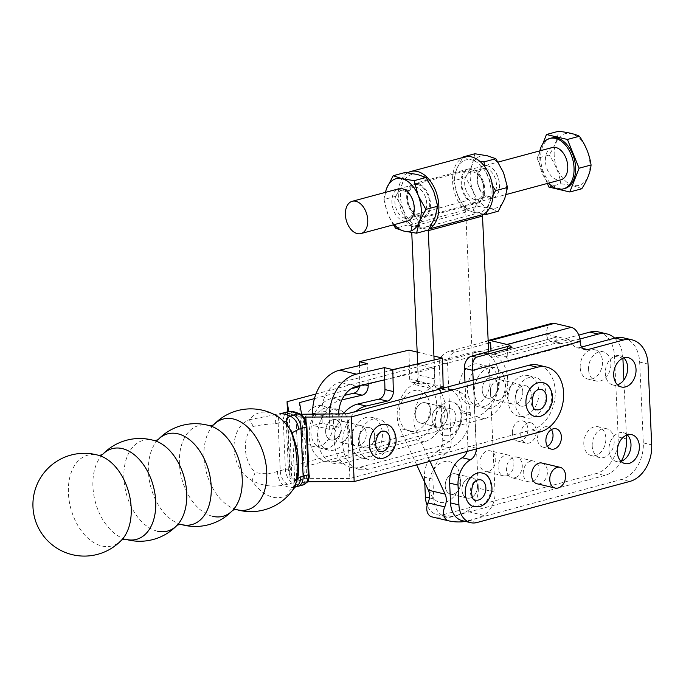 <?xml version="1.0" encoding="UTF-8"?>
<svg xmlns="http://www.w3.org/2000/svg" width="686" height="686" viewBox="0 0 686 686"><rect width="100%" height="100%" fill="white"/><g stroke="black" fill="none" stroke-linecap="round" stroke-linejoin="round"><path stroke-width="0.51" stroke-dasharray="3.43 2.57" d="M474.781 199.566A14.2 9.089 75 0 1 464.894 185.88A14.2 9.089 75 0 1 470.467 172.109A14.2 9.089 75 0 1 473.537 172.092A14.2 9.089 75 0 1 483.424 185.769A14.2 9.089 75 0 1 477.842 199.54A14.2 9.089 75 0 1 474.781 199.566M486.357 168.645A14.2 9.089 -105 0 0 483.287 168.662A14.2 9.089 -105 0 0 477.713 182.442A14.2 9.089 -105 0 0 487.6 196.119A14.2 9.089 -105 0 0 490.662 196.093A14.2 9.089 -105 0 0 496.244 182.322A14.2 9.089 -105 0 0 486.357 168.645M472.122 170.017A16.713 10.693 -105 0 0 461.678 183.539A16.713 10.693 -105 0 0 473.589 202.336A16.713 10.693 -105 0 0 484.033 188.813A16.713 10.693 -105 0 0 472.122 170.017M487.549 165.866A16.713 10.693 -105 0 0 483.939 165.892A16.713 10.693 -105 0 0 477.379 182.099A16.713 10.693 -105 0 0 489.015 198.185A16.713 10.693 -105 0 0 492.617 198.168A16.713 10.693 -105 0 0 499.176 181.962A16.713 10.693 -105 0 0 487.549 165.866M487.626 165.849A16.713 10.693 -105 0 0 484.024 165.866A16.713 10.693 -105 0 0 477.465 182.073A16.713 10.693 -105 0 0 489.092 198.168A16.713 10.693 -105 0 0 492.694 198.143A16.713 10.693 -105 0 0 499.262 181.936A16.713 10.693 -105 0 0 487.626 165.849M445.223 486.057A10.444 7.589 -76.7 0 1 455.375 473.803A10.444 7.589 -76.7 0 1 460.726 481.889A10.444 7.589 -76.7 0 1 450.573 494.134A10.444 7.589 -76.7 0 1 445.223 486.057A10.444 7.589 103.3 0 0 450.573 494.134A10.444 7.589 103.3 0 0 460.726 481.889A10.444 7.589 103.3 0 0 455.375 473.803A10.444 7.589 103.3 0 0 445.223 486.057M461.987 490.018A10.444 7.589 -76.7 0 1 472.14 477.765A10.444 7.589 -76.7 0 1 477.49 485.842A10.444 7.589 -76.7 0 1 467.338 498.096A10.444 7.589 -76.7 0 1 461.987 490.018A10.444 7.589 103.3 0 0 467.338 498.096A10.444 7.589 103.3 0 0 477.49 485.842A10.444 7.589 103.3 0 0 472.14 477.765A10.444 7.589 103.3 0 0 461.987 490.018M405.014 218.32A14.2 9.089 75 0 1 395.127 204.642A14.2 9.089 75 0 1 400.701 190.862A14.2 9.089 75 0 1 403.762 190.845A14.2 9.089 75 0 1 413.649 204.522A14.2 9.089 75 0 1 408.076 218.302A14.2 9.089 75 0 1 405.014 218.32M416.582 187.398A14.2 9.089 -105 0 0 413.521 187.415A14.2 9.089 -105 0 0 407.947 201.195A14.2 9.089 -105 0 0 417.834 214.872A14.2 9.089 -105 0 0 420.895 214.855A14.2 9.089 -105 0 0 426.469 201.075A14.2 9.089 -105 0 0 416.582 187.398M402.348 188.77A16.713 10.693 -105 0 0 391.912 202.293A16.713 10.693 -105 0 0 403.822 221.089M417.774 184.628A16.713 10.693 -105 0 0 414.173 184.645A16.713 10.693 -105 0 0 407.613 200.852A16.713 10.693 -105 0 0 419.249 216.948A16.713 10.693 -105 0 0 422.85 216.922A16.713 10.693 -105 0 0 429.41 200.715A16.713 10.693 -105 0 0 417.774 184.628M417.86 184.603A16.713 10.693 -105 0 0 414.25 184.628A16.713 10.693 -105 0 0 407.69 200.835A16.713 10.693 -105 0 0 419.326 216.922A16.713 10.693 -105 0 0 422.928 216.905A16.713 10.693 -105 0 0 429.487 200.698A16.713 10.693 -105 0 0 417.86 184.603M415.227 414.987A10.444 7.589 -76.7 0 1 425.38 402.742A10.444 7.589 -76.7 0 1 430.731 410.82A10.444 7.589 -76.7 0 1 420.578 423.073A10.444 7.589 -76.7 0 1 415.227 414.987A10.444 7.589 103.3 0 0 420.578 423.073A10.444 7.589 103.3 0 0 430.731 410.82A10.444 7.589 103.3 0 0 425.38 402.742A10.444 7.589 103.3 0 0 415.227 414.987M431.983 418.949A10.444 7.589 -76.7 0 1 442.136 406.704A10.444 7.589 -76.7 0 1 447.486 414.781A10.444 7.589 -76.7 0 1 437.334 427.026A10.444 7.589 -76.7 0 1 431.983 418.949A10.444 7.589 103.3 0 0 437.334 427.026A10.444 7.589 103.3 0 0 447.486 414.781A10.444 7.589 103.3 0 0 442.136 406.704A10.444 7.589 103.3 0 0 431.983 418.949M477.267 206.272L473.229 191.42A27.157 17.373 -105 0 0 489.555 208.27L477.267 206.272L465.365 209.479L474.12 212.454A14.62 9.355 75 0 1 478.914 202.764A17.759 11.362 -105 0 0 484.222 184.92A17.759 11.362 -105 0 0 472.079 169.005A17.759 11.362 -105 0 0 468.246 169.03A17.759 11.362 -105 0 0 460.958 182.21A17.759 11.362 -105 0 0 468.186 200.226L413.924 214.821A17.759 11.362 75 0 1 406.695 196.796A17.759 11.362 75 0 1 413.984 183.616A17.759 11.362 75 0 1 417.808 183.591A17.759 11.362 75 0 1 429.959 199.506A17.759 11.362 75 0 1 424.651 217.351A14.62 9.355 -105 0 0 419.849 227.04A27.157 17.373 -105 0 0 434.907 217.608A27.157 17.373 -105 0 0 433.715 191.351A27.157 17.373 -105 0 0 417.397 174.501A27.157 17.373 -105 0 0 402.27 183.917A27.157 17.373 -105 0 0 403.462 210.182A27.157 17.373 -105 0 0 419.712 227.006A14.62 9.355 75 0 1 419.858 228.704A14.62 9.355 -105 0 1 419.849 227.04L428.467 229.982M465.365 209.479L457.725 195.587A27.157 17.373 -105 0 0 473.975 212.42A14.62 9.355 -105 0 0 468.186 200.226M419.858 228.704L474.12 214.109A14.62 9.355 75 0 1 474.12 212.454A27.157 17.373 -105 0 0 489.178 203.022L486.7 211.888M474.12 212.454L483.819 214.126M484.908 166.887L487.986 176.765L492.591 185.915M493.105 194.875L489.178 203.022A27.157 17.373 75 0 0 487.986 176.765A27.157 17.373 75 0 0 471.659 159.915L479.926 161.407M474.883 153.758L472.037 165.163A27.157 17.373 -105 0 0 473.229 191.42L465.597 177.537L472.037 165.163A27.157 17.373 -105 0 1 487.163 155.748A27.157 17.373 -105 0 1 503.49 172.589A27.157 17.373 -105 0 1 504.682 198.854A27.157 17.373 -105 0 1 489.555 208.27L498.233 211.228M457.725 195.587L453.686 180.735L456.533 169.331L462.981 156.957L471.659 159.915A27.157 17.373 75 0 0 456.533 169.331A27.157 17.373 75 0 0 457.725 195.587M465.597 177.537L453.686 180.735M488.655 351.575L495.043 492.154A20.889 15.178 -76.7 0 1 483.536 515.28A83.555 60.711 -76.7 0 1 465.502 521.437M429.985 461.326L416.668 432.429A29.241 21.249 -76.7 0 1 430.302 388.225A8.352 6.071 103.3 0 0 434.975 378.938L434.109 360.021M428.287 230.033A2.092 1.338 75 0 1 428.922 229.055A30.287 19.38 -105 0 0 429.093 228.97M407.63 172.812A30.287 19.38 -105 0 0 398.369 196.513A30.287 19.38 -105 0 0 410.631 224.734A2.092 1.338 -105 0 1 411.48 226.723L411.746 232.571M495.043 492.154L478.279 488.2L465.743 212.128A2.092 1.338 75 0 0 464.894 210.148A30.287 19.38 75 0 1 452.563 179.406A30.287 19.38 75 0 1 464.988 156.931M474.12 214.109A14.62 9.355 -105 0 0 473.975 212.42M416.685 464.868L399.904 428.467A29.241 21.249 -76.7 0 1 413.538 384.263A8.352 6.071 103.3 0 0 418.211 374.976L417.705 363.829M478.279 488.2A20.889 15.178 -76.7 0 1 466.772 511.327A83.555 60.711 -76.7 0 1 431.957 516.892M413.924 214.821A14.62 9.355 75 0 1 419.712 227.006L419.849 227.04M393.378 224.845L387.959 214.349L383.92 199.497L395.822 196.299L403.462 210.182L407.501 225.034L419.712 227.006M407.501 225.034L395.599 228.232M383.92 199.497L385.309 192.406M395.822 196.299L402.27 183.917L405.117 172.512M394.201 224.622A27.157 17.373 75 0 1 387.959 214.349A27.157 17.373 75 0 1 385.523 192.346M374.65 435.636A10.444 7.589 103.3 0 0 369.3 427.55A10.444 7.589 103.3 0 0 359.147 439.803A10.444 7.589 103.3 0 0 364.498 447.881A10.444 7.589 103.3 0 0 374.65 435.636M350.769 437.822A10.444 7.589 -76.7 0 1 360.922 425.569A10.444 7.589 -76.7 0 1 366.273 433.655A10.444 7.589 -76.7 0 1 356.12 445.9A10.444 7.589 -76.7 0 1 350.769 437.822M332.916 419.695A10.444 7.589 -76.7 0 1 335.78 419.635A10.444 7.589 -76.7 0 1 341.079 429.625A10.444 7.589 -76.7 0 1 333.833 439.898A10.444 7.589 -76.7 0 1 330.978 439.958A10.444 7.589 -76.7 0 1 325.67 429.968A10.444 7.589 -76.7 0 1 332.916 419.695A10.444 7.589 103.3 0 0 325.67 429.968A10.444 7.589 103.3 0 0 330.978 439.958A10.444 7.589 103.3 0 0 333.833 439.898A10.444 7.589 103.3 0 0 341.079 429.625A10.444 7.589 103.3 0 0 335.78 419.635A10.444 7.589 103.3 0 0 332.916 419.695M342.211 441.878A10.444 7.589 103.3 0 0 349.457 431.605A10.444 7.589 103.3 0 0 344.158 421.607A10.444 7.589 103.3 0 0 341.302 421.676A10.444 7.589 103.3 0 0 334.056 431.948A10.444 7.589 103.3 0 0 339.356 441.938A10.444 7.589 103.3 0 0 342.211 441.878M430.105 406.755A20.889 15.178 103.3 0 0 413.684 390.728A20.889 15.178 103.3 0 0 399.089 415.09A20.889 15.178 103.3 0 0 415.51 431.125A20.889 15.178 103.3 0 0 430.105 406.755M448.575 428.947A10.444 7.589 -76.7 0 1 445.72 429.007A10.444 7.589 -76.7 0 1 440.412 419.017A10.444 7.589 -76.7 0 1 447.658 408.745A10.444 7.589 -76.7 0 1 450.522 408.685A10.444 7.589 -76.7 0 1 455.821 418.674A10.444 7.589 -76.7 0 1 448.575 428.947M448.884 435.61A17.339 12.597 -76.7 0 1 444.134 435.721A17.339 12.597 -76.7 0 1 435.336 419.129A17.339 12.597 -76.7 0 1 447.358 402.082A17.339 12.597 -76.7 0 1 452.108 401.97A17.339 12.597 -76.7 0 1 460.906 418.563A17.339 12.597 -76.7 0 1 448.884 435.61M443.388 388.105A4.176 3.036 103.3 0 0 445.308 390.085A4.176 3.036 103.3 0 0 446.5 390.042A29.867 21.703 -76.7 0 1 454.99 389.777A29.867 21.703 -76.7 0 1 470.279 412.723L461.901 410.743A29.867 21.703 103.3 0 0 446.603 387.796A29.867 21.703 103.3 0 0 445.42 387.564M443.216 387.376A29.867 21.703 103.3 0 0 438.114 388.07A4.176 3.036 -76.7 0 1 436.931 388.105A4.176 3.036 -76.7 0 1 434.787 384.76L434.392 368.279L417.628 364.317L418.023 380.799A4.176 3.036 103.3 0 0 420.166 384.143A4.176 3.036 103.3 0 0 421.358 384.109A29.867 21.703 -76.7 0 1 429.848 383.834A29.867 21.703 -76.7 0 1 445.137 406.789L436.759 404.809A29.867 21.703 -76.7 0 0 421.461 381.853A29.867 21.703 -76.7 0 0 412.972 382.128A4.176 3.036 103.3 0 1 411.789 382.162A4.176 3.036 103.3 0 1 409.645 378.818L408.959 350.16M343.326 413.838A32.585 23.676 103.3 0 0 338.833 420.921A32.585 23.676 103.3 0 0 336.123 427.867A32.585 23.676 103.3 0 0 351.026 467.449A32.585 23.676 103.3 0 0 359.876 467.269L440.987 445.771A29.867 21.703 103.3 0 0 461.944 412.68L470.33 414.661A29.867 21.703 -76.7 0 1 449.364 447.752L368.262 469.25A32.585 23.676 -76.7 0 1 359.404 469.43A32.585 23.676 -76.7 0 1 342.743 444.837A32.585 23.676 -76.7 0 1 355.888 411.454M470.33 414.661L470.279 412.723M461.944 412.68L461.901 410.743M329.417 413.898A37.601 27.32 103.3 0 0 329.383 417.182L329.674 429.367L338.987 427.207L338.695 415.021A25.065 18.213 -76.7 0 1 338.687 413.855M384.717 379.821L434.392 368.279M312.636 413.958L312.91 425.406L319.359 423.905A32.585 23.676 -76.7 0 1 322.077 416.968L321.931 411.06A25.065 18.213 -76.7 0 1 339.982 382.359L367.953 375.859L367.662 363.674M368.142 383.671L367.953 375.859L417.628 364.317M338.987 427.207L322.223 423.245L322.077 416.968A32.585 23.676 -76.7 0 1 340.993 400.092L341.902 399.887M424.222 441.81L415.845 439.829A29.867 21.703 -76.7 0 0 436.81 406.738L445.188 408.719A29.867 21.703 -76.7 0 1 424.222 441.81L343.12 463.307A32.585 23.676 -76.7 0 1 334.262 463.487A32.585 23.676 -76.7 0 1 319.359 423.905L322.223 423.245M329.674 429.367L312.91 425.406M417.174 352.098L433.929 356.06M359.67 385.643A8.352 6.071 103.3 0 0 359.807 383.628L359.37 365.604M415.845 439.829L334.734 461.326A32.585 23.676 -76.7 0 1 325.884 461.507A32.585 23.676 -76.7 0 1 309.386 429.89A32.585 23.676 -76.7 0 1 332.616 398.112L344.509 395.35M436.81 406.738L436.759 404.809M445.188 408.719L445.137 406.789M125.006 539.085A51.381 51.381 0 0 1 124.809 539.024L125.006 539.085A46.957 30.055 75.1 0 1 124.809 539.024L124.809 539.024A46.957 30.055 75.1 0 1 95.285 501.766A46.957 30.055 75.1 0 1 102.317 454.749L102.317 454.749A46.957 30.055 75.1 0 1 102.463 454.604A51.381 51.381 0 0 0 102.317 454.749L102.506 454.569M180.512 524.275A51.381 51.381 0 0 1 180.315 524.215L180.521 524.267A46.957 30.055 75.1 0 1 180.324 524.215L180.324 524.215A46.957 30.055 75.1 0 1 150.791 486.957A46.957 30.055 75.1 0 1 157.831 439.94L157.831 439.94A46.957 30.055 75.1 0 1 157.969 439.786A51.381 51.381 0 0 0 157.831 439.94L158.02 439.752M236.027 509.458A51.381 51.381 0 0 1 235.83 509.398L236.027 509.458A46.957 30.055 75.1 0 1 235.83 509.398L235.83 509.398A46.957 30.055 75.1 0 1 206.306 472.14A46.957 30.055 75.1 0 1 213.337 425.123L213.337 425.123A46.957 30.055 75.1 0 1 213.483 424.977A51.381 51.381 0 0 0 213.337 425.123L213.526 424.943M332.461 409.593A20.889 15.178 103.3 0 0 317.97 430.139A20.889 15.178 103.3 0 0 328.577 450.127A20.889 15.178 103.3 0 0 334.296 449.999A20.889 15.178 103.3 0 0 348.78 429.453A20.889 15.178 103.3 0 0 338.181 409.465A20.889 15.178 103.3 0 0 332.461 409.593M325.473 407.947A20.889 15.178 103.3 0 0 310.99 428.493A20.889 15.178 103.3 0 0 321.588 448.473A20.889 15.178 103.3 0 0 327.308 448.344A20.889 15.178 103.3 0 0 341.8 427.798A20.889 15.178 103.3 0 0 331.192 407.818A20.889 15.178 103.3 0 0 325.473 407.947M489.007 367.816A20.889 15.178 103.3 0 0 474.515 388.362A20.889 15.178 103.3 0 0 485.122 408.35A20.889 15.178 103.3 0 0 490.842 408.221A20.889 15.178 103.3 0 0 505.325 387.676A20.889 15.178 103.3 0 0 494.726 367.687A20.889 15.178 103.3 0 0 489.007 367.816M482.018 366.17A20.889 15.178 103.3 0 0 467.535 386.715A20.889 15.178 103.3 0 0 478.133 406.695A20.889 15.178 103.3 0 0 483.853 406.566A20.889 15.178 103.3 0 0 498.345 386.021A20.889 15.178 103.3 0 0 487.737 366.041A20.889 15.178 103.3 0 0 482.018 366.17M524.361 416.136A20.889 15.178 -76.7 0 1 518.642 416.265A20.889 15.178 -76.7 0 1 508.034 396.285A20.889 15.178 -76.7 0 1 522.526 375.739A20.889 15.178 -76.7 0 1 528.246 375.611A20.889 15.178 -76.7 0 1 538.844 395.59A20.889 15.178 -76.7 0 1 524.361 416.136M531.341 417.791A20.889 15.178 -76.7 0 1 525.622 417.92A20.889 15.178 -76.7 0 1 515.023 397.931A20.889 15.178 -76.7 0 1 529.506 377.386A20.889 15.178 -76.7 0 1 535.234 377.257A20.889 15.178 -76.7 0 1 545.833 397.245A20.889 15.178 -76.7 0 1 531.341 417.791M367.816 457.914A20.889 15.178 -76.7 0 1 362.097 458.042A20.889 15.178 -76.7 0 1 351.489 438.062A20.889 15.178 -76.7 0 1 365.981 417.517A20.889 15.178 -76.7 0 1 371.701 417.388A20.889 15.178 -76.7 0 1 382.299 437.368A20.889 15.178 -76.7 0 1 367.816 457.914M374.796 459.569A20.889 15.178 -76.7 0 1 369.077 459.697A20.889 15.178 -76.7 0 1 358.478 439.709A20.889 15.178 -76.7 0 1 372.961 419.163A20.889 15.178 -76.7 0 1 378.681 419.035A20.889 15.178 -76.7 0 1 389.288 439.023A20.889 15.178 -76.7 0 1 374.796 459.569M489.461 377.917A10.444 7.589 103.3 0 0 482.215 388.19A10.444 7.589 103.3 0 0 487.523 398.18A10.444 7.589 103.3 0 0 490.379 398.12A10.444 7.589 103.3 0 0 497.624 387.847A10.444 7.589 103.3 0 0 492.325 377.857A10.444 7.589 103.3 0 0 489.461 377.917M523.898 406.035A10.444 7.589 -76.7 0 1 521.043 406.103A10.444 7.589 -76.7 0 1 515.743 396.114A10.444 7.589 -76.7 0 1 522.981 385.841A10.444 7.589 -76.7 0 1 525.845 385.772A10.444 7.589 -76.7 0 1 531.144 395.762A10.444 7.589 -76.7 0 1 523.898 406.035M367.353 447.812A10.444 7.589 -76.7 0 1 364.498 447.881A10.444 7.589 -76.7 0 1 359.198 437.891A10.444 7.589 -76.7 0 1 366.435 427.618A10.444 7.589 -76.7 0 1 369.3 427.55A10.444 7.589 -76.7 0 1 374.599 437.539A10.444 7.589 -76.7 0 1 367.353 447.812M379.864 451.508A10.444 7.589 -76.7 0 1 374.607 441.115A10.444 7.589 -76.7 0 1 382.411 431.117A10.444 7.589 -76.7 0 1 384.666 431.185M378.278 458.222A17.339 12.597 103.3 0 0 382.008 458.334A17.339 12.597 103.3 0 0 394.973 441.733A17.339 12.597 103.3 0 0 386.252 424.471M536.409 409.731A10.444 7.589 -76.7 0 1 531.101 399.741A10.444 7.589 -76.7 0 1 538.347 389.468A10.444 7.589 -76.7 0 1 541.211 389.408M534.823 416.445A17.339 12.597 103.3 0 0 539.565 416.333A17.339 12.597 103.3 0 0 551.595 399.286A17.339 12.597 103.3 0 0 542.798 382.694M302.483 428.733A20.889 15.178 -76.7 0 1 318.313 405.7A20.889 15.178 -76.7 0 1 333.542 423.596A20.889 15.178 -76.7 0 1 317.712 446.629A20.889 15.178 -76.7 0 1 302.483 428.733M459.054 388.559A20.889 15.178 -76.7 0 1 473.64 364.189A20.889 15.178 -76.7 0 1 490.061 380.216A20.889 15.178 -76.7 0 1 475.475 404.586A20.889 15.178 -76.7 0 1 459.054 388.559M121.671 539.976L121.808 539.831A46.957 30.055 75.1 0 1 101.811 545.979A46.957 30.055 75.1 0 1 68.411 493.14A46.957 30.055 75.1 0 1 97.798 455.144A46.957 30.055 75.1 0 1 99.316 455.555L99.118 455.495M157.326 531.17A46.957 30.055 75.1 0 1 123.917 478.331A46.957 30.055 75.1 0 1 153.304 440.326M212.832 516.352A46.957 30.055 75.1 0 1 179.432 463.513A46.957 30.055 75.1 0 1 208.818 425.509M275.978 414.55L249.25 419.738A43.69 27.963 75.1 0 1 269.049 412.638A43.69 27.963 75.1 0 1 275.206 415.013L274.349 414.567M253.091 426.46A12.537 4.339 71.1 0 0 249.25 419.738C227.701 428.45 229.407 468.452 251.942 480.449C261.76 485.739 272.256 487.3 283.429 485.148L292.776 482.918A37.601 24.07 -104.9 0 0 297.415 484.625A37.601 24.07 -104.9 0 0 301.994 485.096L293.334 487.489C288.669 491.185 288.42 492.034 292.588 490.053A43.69 27.963 75.1 0 1 272.788 497.161A43.69 27.963 75.1 0 1 251.942 480.449A12.537 2.195 -68.6 0 0 255.123 472.371C243.007 460.563 241.969 436.519 253.091 426.46C260.826 424.848 268.252 423.965 275.369 423.811L283.301 421.71L285.41 469.387A12.537 8.026 -104.9 0 0 292.776 482.918A2.092 1.398 -63.4 0 0 294.5 480.577A10.444 6.689 75.1 0 1 291.936 478.554L306.771 482.258L304.387 419.42L303.915 417.594L295.923 415.51L298.787 480.174L295.923 415.51L300.64 414.25L295.923 415.51L289.072 413.89A10.444 6.689 75.1 0 1 291.507 413.041A35.509 22.732 75.1 0 1 300.211 415.099A10.444 6.689 75.1 0 1 302.783 417.131M288.806 411.497L289.098 413.118L287.151 413.632L290.015 478.296L291.936 478.554M294.731 481.726L292.699 435.824C297.321 449.63 298.376 473.674 294.731 481.726A12.537 12.322 -125.8 0 1 292.588 490.053L293.111 489.47M290.324 476.264A10.444 6.689 75.1 0 1 288.352 469.301A2.092 0.523 177.5 0 0 285.41 469.387L277.478 471.359C270.455 474.069 263.004 474.403 255.123 472.371M277.478 471.359A12.537 6.834 -100.3 0 0 283.429 485.148A37.601 24.07 75.1 0 0 288.412 487.026A37.601 24.07 75.1 0 0 293.334 487.489A12.537 9.235 73.5 0 0 294.706 487.232L292.759 488.183C293.342 488.089 293.891 486.057 294.397 482.087L297.372 478.399M275.369 423.811A12.537 6.663 76.3 0 1 279.476 413.932M287.151 413.632L289.072 413.89M347.013 413.821L349.877 478.485L531.856 429.916A33.417 24.284 103.3 0 0 555.077 397.057A33.417 24.284 103.3 0 0 538.116 365.063M306.076 422.122L308.58 478.708M298.787 480.174L304.421 478.665L301.566 414.01L304.421 478.665L298.787 480.174M349.877 478.485L304.421 478.665L302.389 467.26L484.367 418.7A33.417 24.284 -76.7 0 0 507.58 385.841A33.417 24.284 -76.7 0 0 490.627 353.839A33.417 24.284 -76.7 0 0 481.503 354.036L359.473 386.604M314.445 398.626L350.983 388.868M287.503 411.832L289.921 466.377L475.99 416.719A33.417 24.284 103.3 0 0 499.202 383.86A33.417 24.284 103.3 0 0 482.241 351.867A33.417 24.284 103.3 0 0 473.126 352.055L315.954 394.004M289.921 466.377L291.953 477.773L290.015 478.296M299.525 402.605L302.389 467.26M289.098 413.118L291.953 477.773M552.239 147.533A16.713 10.693 -105 0 0 545.404 161.03A16.713 10.693 -105 0 0 560.916 179.809M539.848 150.86A26.111 16.704 -105 0 0 539.119 159.546A26.111 16.704 -105 0 0 548.526 183.136M551.347 138.04A26.111 16.704 -105 0 0 540.671 159.126A26.111 16.704 -105 0 0 564.904 188.47M554.202 155.276A26.737 17.107 75 0 1 570.906 133.641A26.737 17.107 75 0 1 589.96 163.722A26.737 17.107 75 0 1 573.256 185.357A26.737 17.107 75 0 1 554.202 155.276M542.9 143.623L537.164 158.294L549.134 155.079C554.588 146.538 557.684 138.606 558.43 131.292M537.164 158.294L547.377 183.445M548.834 187.038L560.814 183.814C559.296 173.627 555.403 164.048 549.134 155.079M581.779 188.77C577.132 186.481 570.143 184.826 560.814 183.814M512.373 433.098A10.444 7.589 -76.7 0 1 522.526 420.852A10.444 7.589 -76.7 0 1 527.877 428.93A10.444 7.589 -76.7 0 1 517.724 441.184A10.444 7.589 -76.7 0 1 512.373 433.098M520.751 435.078A10.444 7.589 -76.7 0 1 530.904 422.833A10.444 7.589 -76.7 0 1 536.255 430.911A10.444 7.589 -76.7 0 1 526.102 443.156A10.444 7.589 -76.7 0 1 520.751 435.078M580.185 367.43A15.041 10.925 -76.7 0 1 594.805 349.8A15.041 10.925 -76.7 0 1 602.505 361.428A15.041 10.925 -76.7 0 1 587.885 379.066A15.041 10.925 -76.7 0 1 580.185 367.43M588.562 369.411A15.041 10.925 -76.7 0 1 603.183 351.772A15.041 10.925 -76.7 0 1 610.892 363.409A15.041 10.925 -76.7 0 1 596.263 381.047A15.041 10.925 -76.7 0 1 588.562 369.411M583.82 444.151A14.835 10.779 -76.7 0 1 598.243 426.761A14.835 10.779 -76.7 0 1 605.841 438.234A14.835 10.779 -76.7 0 1 591.418 455.624A14.835 10.779 -76.7 0 1 583.82 444.151M592.207 446.132A14.835 10.779 -76.7 0 1 606.621 428.741A14.835 10.779 -76.7 0 1 614.219 440.215A14.835 10.779 -76.7 0 1 599.804 457.605A14.835 10.779 -76.7 0 1 592.207 446.132M482.172 390.102A10.444 7.589 -76.7 0 1 492.325 377.857A10.444 7.589 -76.7 0 1 497.676 385.935A10.444 7.589 -76.7 0 1 487.523 398.18A10.444 7.589 -76.7 0 1 482.172 390.102M490.55 392.083A10.444 7.589 -76.7 0 1 500.703 379.83A10.444 7.589 -76.7 0 1 506.054 387.916A10.444 7.589 -76.7 0 1 495.901 400.161A10.444 7.589 -76.7 0 1 490.55 392.083M551.433 429.573A10.444 7.589 103.3 0 0 547.668 426.795A10.444 7.589 103.3 0 0 537.515 439.04A10.444 7.589 103.3 0 0 542.866 447.118A10.444 7.589 103.3 0 0 547.479 446.312M627.287 434.89A14.835 10.779 103.3 0 0 623.385 432.703A14.835 10.779 103.3 0 0 608.962 450.093A14.835 10.779 103.3 0 0 616.56 461.567A14.835 10.779 103.3 0 0 621.036 461.352M623.857 357.912A15.041 10.925 103.3 0 0 619.947 355.734A15.041 10.925 103.3 0 0 605.326 373.373A15.041 10.925 103.3 0 0 613.027 385.009A15.041 10.925 103.3 0 0 617.494 384.812M522.818 391.877A10.444 7.589 103.3 0 0 517.467 383.791A10.444 7.589 103.3 0 0 507.314 396.045A10.444 7.589 103.3 0 0 512.665 404.123A10.444 7.589 103.3 0 0 522.818 391.877M515.692 398.026A10.444 7.589 -76.7 0 1 525.845 385.772A10.444 7.589 -76.7 0 1 531.196 393.858A10.444 7.589 -76.7 0 1 521.043 406.103A10.444 7.589 -76.7 0 1 515.692 398.026M530.664 461.121A10.65 7.743 103.3 0 0 523.281 471.599A10.65 7.743 103.3 0 0 528.683 481.795A10.65 7.743 103.3 0 0 531.607 481.726A10.65 7.743 103.3 0 0 538.99 471.248A10.65 7.743 103.3 0 0 533.588 461.061A10.65 7.743 103.3 0 0 530.664 461.121M514.843 477.765A10.65 7.743 -76.7 0 1 511.928 477.833A10.65 7.743 -76.7 0 1 506.517 467.638A10.65 7.743 -76.7 0 1 513.908 457.159A10.65 7.743 -76.7 0 1 516.824 457.099A10.65 7.743 -76.7 0 1 522.235 467.286A10.65 7.743 -76.7 0 1 514.843 477.765M506.465 475.784A10.65 7.743 -76.7 0 1 503.541 475.852A10.65 7.743 -76.7 0 1 498.139 465.657A10.65 7.743 -76.7 0 1 505.531 455.178A10.65 7.743 -76.7 0 1 508.446 455.118A10.65 7.743 -76.7 0 1 513.848 465.305A10.65 7.743 -76.7 0 1 506.465 475.784M488.303 471.496A10.65 7.743 -76.7 0 1 485.388 471.565A10.65 7.743 -76.7 0 1 479.977 461.369A10.65 7.743 -76.7 0 1 487.369 450.891A10.65 7.743 -76.7 0 1 490.284 450.831A10.65 7.743 -76.7 0 1 495.695 461.018A10.65 7.743 -76.7 0 1 488.303 471.496M541.966 463.041A10.65 7.743 -76.7 0 1 547.377 473.229A10.65 7.743 -76.7 0 1 539.985 483.707A10.65 7.743 -76.7 0 1 537.069 483.776M460.1 477.825A20.889 15.178 103.3 0 0 443.679 461.789A20.889 15.178 103.3 0 0 429.093 486.16A20.889 15.178 103.3 0 0 445.514 502.186A20.889 15.178 103.3 0 0 460.1 477.825M475.715 500.077A10.444 7.589 -76.7 0 1 470.416 490.087A10.444 7.589 -76.7 0 1 477.662 479.814A10.444 7.589 -76.7 0 1 480.517 479.746M482.104 473.04A17.339 12.597 -76.7 0 1 490.902 489.624A17.339 12.597 -76.7 0 1 478.879 506.68A17.339 12.597 -76.7 0 1 474.129 506.783M626.387 435.224L623.883 379.984M622.897 358.264L622.888 358.143A31.333 22.767 103.3 0 0 614.682 338.147M598.458 331.921A31.333 22.767 -76.7 0 1 614.51 356.163L618.18 436.965A31.333 22.767 -76.7 0 1 596.306 473.512L604.683 475.492A31.333 22.767 103.3 0 0 621.25 461.284M623.6 337.864A31.333 22.767 -76.7 0 1 639.652 362.097L643.322 442.899A31.333 22.767 -76.7 0 1 621.447 479.454L629.825 481.435M488.278 343.214L454.895 352.184A10.444 7.589 103.3 0 0 447.598 364.369L451.131 442.23A10.444 7.589 -76.7 0 1 445.428 453.763L437.051 451.791A10.444 7.589 -76.7 0 0 442.753 440.249L439.22 362.388L546.656 333.507L546.691 334.314A9.613 6.98 -76.7 0 0 551.613 341.748A9.613 6.98 -76.7 0 0 554.245 341.688L578.778 335.094M454.895 352.184L450.256 351.095C444.099 352.467 440.421 356.231 439.22 362.388L447.598 364.369M473.186 380.155L476.273 448.172A10.444 7.589 -76.7 0 1 476.29 448.961M467.123 451.414A10.444 7.589 103.3 0 0 467.895 446.192L464.997 382.342M604.683 475.492L451.834 516.584A22.981 16.696 -76.7 0 1 445.54 516.721A22.981 16.696 -76.7 0 1 433.775 498.945L432.875 479.154A22.981 16.696 -76.7 0 1 445.428 453.763M432.875 479.154L424.497 477.173A22.981 16.696 -76.7 0 1 437.051 451.791M507.366 346.541L507.966 359.721A6.268 4.553 -76.7 0 1 507.846 361.548L507.683 359.653A4.176 2.675 75 0 0 505.067 356.797L493.894 354.156A4.176 2.675 75 0 0 492.994 354.156A4.176 2.675 75 0 0 491.493 355.828L491.082 357.586A6.268 4.553 103.3 0 0 491.21 355.76L490.987 350.949M488.158 340.505A12.537 8.018 -105 0 0 487.815 340.582A12.537 8.018 -105 0 0 485.98 341.491L488.226 342.022M462.304 520.683A22.981 16.696 103.3 0 0 468.598 520.545L621.447 479.454M451.834 516.584L443.456 514.603A22.981 16.696 -76.7 0 1 437.162 514.74A22.981 16.696 -76.7 0 1 427.155 505.325M424.497 477.173L424.728 482.327M505.067 356.797L569.046 339.596L572.724 344.106A9.613 6.98 103.3 0 0 576.755 347.691A9.613 6.98 103.3 0 0 579.387 347.63L581.625 347.03M580.219 342.237L546.691 334.314M579.91 339.021L562.631 343.669A9.613 6.98 -76.7 0 1 559.999 343.729A9.613 6.98 -76.7 0 1 555.969 340.145L556.972 336.963L493.894 354.156M443.456 514.603L596.306 473.512M450.256 351.095L485.98 341.491M551.784 323.38A12.537 8.018 -105 0 0 546.656 333.507M483.536 515.28L466.772 511.327M416.668 432.429L399.904 428.467M430.302 388.225L413.538 384.263M434.975 378.938L418.211 374.976M464.894 210.148L410.631 224.734M478.914 202.764L424.651 217.351M465.743 212.128L411.48 226.723M446.5 390.042L438.114 388.07M443.165 386.741L434.787 384.76M368.262 469.25L359.876 467.269M449.364 447.752L440.987 445.771M356.737 386.321L339.982 382.359M338.695 415.021L321.931 411.06M329.383 417.182L315.697 413.95M418.023 380.799L409.645 378.818M421.358 384.109L412.972 382.128M364.026 384.632L359.807 383.628M340.993 400.092L332.616 398.112M343.12 463.307L334.734 461.326M305.639 481.795A10.444 6.689 75.1 0 1 303.203 482.635A35.509 22.732 75.1 0 1 298.873 482.189A35.509 22.732 75.1 0 1 294.5 480.577M303.203 482.635A2.092 1.586 -91.9 0 1 301.994 485.096A12.537 8.026 -104.9 0 0 303.161 484.925M304.387 419.42A10.444 6.689 75.1 0 1 306.359 426.383L308.468 474.052A10.444 6.689 75.1 0 1 307.079 480.226M288.352 469.301L286.242 421.624A10.444 6.689 75.1 0 1 287.631 415.459M299.602 413.649A2.092 1.398 -63.4 0 1 300.211 415.099M306.359 426.383A2.092 0.523 177.5 0 1 306.891 426.701M308.468 474.052A2.092 0.523 177.5 0 1 309 474.378M287.606 484.299A12.537 8.026 -104.9 0 1 280.24 470.768L278.13 423.091A12.537 8.026 75.1 0 1 283.275 412.963M288.446 411.583A12.537 8.026 -104.9 0 0 283.301 421.71A2.092 0.523 177.5 0 1 286.242 421.624M297.998 486.305A12.537 8.026 75.1 0 1 296.824 486.477M290.204 411.403A2.092 1.586 -91.9 0 1 291.507 413.041M531.856 429.916L540.242 431.897M473.126 352.055L481.503 354.036M475.99 416.719L484.367 418.7M618.18 436.965L626.558 438.937M614.51 356.163L622.888 358.143M643.322 442.899L651.7 444.88M639.652 362.097L648.03 364.077M451.131 442.23L442.753 440.249M476.273 448.172L467.895 446.192M476.976 522.526L468.598 520.545M433.775 498.945L429.402 497.916M507.846 361.548L572.724 344.106M491.082 357.586L555.969 340.145M562.631 343.669L554.245 341.688M582.808 348.437L579.387 347.63M483.287 168.662L470.467 172.109M472.14 477.765L455.375 473.803L472.14 477.765M413.521 187.415L400.701 190.862M442.136 406.704L425.38 402.742L442.136 406.704M468.246 169.03L413.984 183.616M437.334 427.026L420.578 423.073L437.334 427.026M420.895 214.855L408.076 218.302M467.338 498.096L450.573 494.134L467.338 498.096M490.662 196.093L477.842 199.54M360.922 425.569L344.158 421.607M445.72 429.007C440.661 431.485 439.109 410.177 448.404 408.745L450.522 408.685M444.134 435.721L449.622 435.61C455.521 433.629 459.406 429.084 461.292 421.984C463.479 416.822 460.435 402.871 452.108 401.97M445.308 390.085L436.931 388.105M454.99 389.777L446.603 387.796M359.404 469.43L351.026 467.449M420.166 384.143L411.789 382.162M429.848 383.834L421.461 381.853M334.262 463.487L325.884 461.507M339.356 441.938L356.12 445.9M328.577 450.127L321.588 448.473M485.122 408.35L478.133 406.695M518.642 416.265L525.622 417.92M362.097 458.042L369.077 459.697M495.901 400.161L512.665 404.123M292.142 432.489L292.236 433.338M482.241 351.867L490.627 353.839M500.703 379.83L517.467 383.791M371.701 417.388L378.681 419.035M528.246 375.611L535.234 377.257M494.726 367.687L487.737 366.041M338.181 409.465L331.192 407.818M407.424 221.072L506.131 194.532M398.746 188.796L498.062 162.093M530.904 422.833L522.526 420.852M603.183 351.772L594.805 349.8M606.621 428.741L598.243 426.761M556.046 428.776L547.668 426.795M631.763 434.684L623.385 432.703M628.325 357.715L619.947 355.734M528.683 481.795L511.928 477.833M503.541 475.852L485.388 471.565M445.54 516.721L437.162 514.74M492.994 354.156L556.972 336.963M559.999 343.729L551.613 341.748M585.141 349.671L576.755 347.691M508.446 455.118L490.284 450.831M533.588 461.061L516.824 457.099M621.405 386.99L613.027 385.009M624.937 463.547L616.56 461.567M551.244 449.098L542.866 447.118M599.804 457.605L591.418 455.624M596.263 381.047L587.885 379.066M526.102 443.156L517.724 441.184"/><path stroke-width="1.03" d="M440.249 518.856L431.957 516.892A10.024 7.289 -76.7 0 1 431.914 516.884A10.024 7.289 -76.7 0 1 427.987 502.932A12.537 9.107 103.3 0 0 429.505 495.189A12.537 9.107 103.3 0 0 428.347 490.173L416.685 464.868M465.502 521.437A83.555 60.711 -76.7 0 1 448.721 520.854A10.024 7.289 -76.7 0 1 448.67 520.846A10.024 7.289 -76.7 0 1 444.751 506.894A12.537 9.107 103.3 0 0 446.269 499.151A12.537 9.107 103.3 0 0 445.111 494.134L429.985 461.326M483.819 214.126L486.331 214.426L486.7 211.888M462.596 157.574L462.981 156.957L474.883 153.758L487.163 155.748L495.849 158.706L483.947 161.905L484.908 166.887M492.591 185.915L495.618 190.648L493.105 194.875M495.849 158.706L503.49 172.589L507.529 187.45L495.618 190.648M507.529 187.45L504.682 198.854L498.233 211.228L486.331 214.426M462.981 156.957L463.685 157.283M479.926 161.407L483.947 161.905M429.093 228.97A30.287 19.38 -105 0 0 437.951 198.477A30.287 19.38 -105 0 0 417.26 171.474A30.287 19.38 -105 0 0 410.725 171.517L464.988 156.931A30.287 19.38 75 0 1 471.522 156.888A30.287 19.38 75 0 1 492.248 184.028A30.287 19.38 75 0 1 483.184 214.469A2.092 1.338 -105 0 0 482.507 216.09L488.655 351.575M434.109 360.021L428.236 230.676A2.092 1.338 75 0 1 428.287 230.033M410.725 171.517A30.287 19.38 -105 0 0 407.63 172.812M417.705 363.829L411.746 232.571M385.309 192.406L386.767 188.084L393.207 175.71L405.117 172.512L417.397 174.501L426.083 177.468L433.715 191.351L437.754 206.203L434.907 217.608L428.467 229.982L416.565 233.189L419.403 221.775L425.852 209.401L418.211 195.519A27.157 17.373 75 0 1 419.403 221.775A27.157 17.373 -105 0 1 404.277 231.191L416.565 233.189M426.083 177.468L414.173 180.667L418.211 195.519A27.157 17.373 75 0 0 401.893 178.669L414.173 180.667M437.754 206.203L425.852 209.401M393.378 224.845L395.599 228.232L404.277 231.191A27.157 17.373 75 0 1 394.201 224.622M393.207 175.71L401.893 178.669A27.157 17.373 75 0 0 386.767 188.084A27.157 17.373 75 0 0 385.523 192.346M403.822 221.089A16.713 10.693 -105 0 0 414.258 207.575A16.713 10.693 -105 0 0 402.348 188.77M433.929 356.06L442.479 358.075L443.165 386.741A4.176 3.036 103.3 0 0 443.388 388.105M445.42 387.564A29.867 21.703 103.3 0 0 443.216 387.376M355.888 411.454A32.585 23.676 -76.7 0 1 366.135 406.035L387.316 401.113A8.352 6.071 103.3 0 0 393.327 391.552L392.804 369.617L384.417 367.636L384.949 389.571A8.352 6.071 -76.7 0 1 378.929 399.132L357.758 404.054A32.585 23.676 103.3 0 0 343.326 413.838M359.37 365.604L359.275 361.694L367.662 363.674L339.69 370.174A37.601 27.32 103.3 0 0 312.619 413.221L312.636 413.958M338.687 413.855A25.065 18.213 -76.7 0 1 356.737 386.321L384.717 379.821M384.417 367.636L356.446 374.136A37.601 27.32 103.3 0 0 329.417 413.898M359.275 361.694L408.959 350.16L417.174 352.098M344.509 395.35L353.787 393.198A8.352 6.071 103.3 0 0 359.67 385.643M341.902 399.887L362.174 395.179A8.352 6.071 103.3 0 0 368.185 385.609L368.142 383.671M442.479 358.075L392.804 369.617M153.304 440.326A46.957 30.055 75.1 0 1 154.822 440.738A51.381 51.381 0 0 0 102.454 454.604A46.957 30.055 75.1 0 1 122.314 448.601A46.957 30.055 75.1 0 1 155.713 501.44A46.957 30.055 75.1 0 1 126.335 539.436A46.957 30.055 75.1 0 1 125.006 539.085L121.619 540.011M208.818 425.509A46.957 30.055 75.1 0 1 210.336 425.929A51.381 51.381 0 0 0 157.969 439.786A46.957 30.055 75.1 0 1 177.82 433.784A46.957 30.055 75.1 0 1 211.228 486.623A46.957 30.055 75.1 0 1 181.841 524.627A46.957 30.055 75.1 0 1 180.521 524.275L177.134 525.202M292.588 490.053C299.893 485.139 298.153 445.154 289.904 429.342A43.69 27.963 75.1 0 0 275.206 415.013A51.381 51.381 0 0 0 213.475 424.977A46.957 30.055 75.1 0 1 233.334 418.966A46.957 30.055 75.1 0 1 266.743 471.805A46.957 30.055 75.1 0 1 237.356 509.809A46.957 30.055 75.1 0 1 236.027 509.458L232.828 510.204A46.957 30.055 75.1 0 1 212.832 516.352M382.111 451.577A10.444 7.589 -76.7 0 1 379.864 451.508C377.754 451.654 376.254 448.918 375.379 443.293C376.991 435.353 379.538 431.305 383.028 431.134L384.666 431.185A10.444 7.589 -76.7 0 1 389.922 441.578A10.444 7.589 -76.7 0 1 382.111 451.577M382.514 424.36A17.339 12.597 103.3 0 0 369.548 440.961A17.339 12.597 103.3 0 0 378.278 458.222L382.625 458.359C389.091 456.773 393.361 452.151 395.436 444.485C397.554 440.292 394.904 425.329 386.252 424.471A17.339 12.597 103.3 0 0 382.514 424.36M539.265 409.671A10.444 7.589 -76.7 0 1 536.409 409.731C531.35 412.209 529.798 390.9 539.093 389.468L541.211 389.408A10.444 7.589 -76.7 0 1 546.51 399.398A10.444 7.589 -76.7 0 1 539.265 409.671M538.047 382.805A17.339 12.597 103.3 0 0 526.025 399.852A17.339 12.597 103.3 0 0 534.823 416.445L540.311 416.333C546.21 414.353 550.095 409.808 551.981 402.708C554.168 397.546 551.124 383.594 542.798 382.694A17.339 12.597 103.3 0 0 538.047 382.805M99.316 455.555L99.316 455.555A46.957 30.055 75.1 0 1 128.839 492.814A46.957 30.055 75.1 0 1 121.808 539.831L121.808 539.831A51.381 51.381 0 0 1 34.3 492.882A51.381 51.381 0 0 1 99.316 455.555M154.822 440.738A46.957 30.055 75.1 0 1 154.83 440.738A46.957 30.055 75.1 0 1 184.354 477.996A46.957 30.055 75.1 0 1 177.314 525.013L177.314 525.013A46.957 30.055 75.1 0 1 157.326 531.17M210.139 425.869L210.336 425.929A46.957 30.055 75.1 0 1 239.86 463.187A46.957 30.055 75.1 0 1 232.828 510.204A51.381 51.381 0 0 1 180.512 524.275M292.699 435.824A12.537 10.179 162.2 0 0 292.305 433.055A12.537 10.179 162.2 0 0 289.904 429.342C285.35 422.645 285.445 418.254 290.178 416.17L298.83 413.589A2.092 1.398 -63.4 0 1 299.602 413.649C303.941 416.248 306.376 420.595 306.891 426.701A2.092 0.523 177.5 0 1 306.205 427.121A12.537 8.026 -104.9 0 0 298.83 413.589A37.601 24.07 -104.9 0 0 289.612 411.411L279.476 413.932A12.537 6.663 76.3 0 1 280.274 413.83A37.601 24.07 75.1 0 1 290.178 416.17A12.537 9.064 -110.6 0 1 298.59 429.299L292.262 432.695M292.236 433.338L296.078 445.531C298.196 454.218 299.036 462.098 298.582 469.19C297.93 475.947 297.252 480.123 296.541 481.709L293.111 489.47A51.381 51.381 0 0 1 236.027 509.458M297.372 478.399L303.143 476.178L301.034 428.501L298.59 429.299M300.691 476.847A12.537 9.235 73.5 0 1 294.706 487.232L294.38 487.334M540.242 431.897A33.417 24.284 103.3 0 0 563.455 399.038A33.417 24.284 103.3 0 0 546.493 367.044A33.417 24.284 103.3 0 0 537.378 367.242L351.309 416.891L354.173 481.555L540.242 431.897M546.493 367.044L538.116 365.063A33.417 24.284 103.3 0 0 529 365.261L347.013 413.821L300.64 414.25L301.566 414.01L299.525 402.605L314.445 398.626M306.994 482.198L308.717 481.735L354.173 481.555M303.915 417.594L305.853 417.079L306.076 422.122M308.58 478.708L308.717 481.735M305.853 417.079L351.309 416.891M350.983 388.868L359.473 386.604M315.954 394.004L287.057 401.713L288.806 411.497M287.057 401.713L287.503 411.832M345.401 214.795A16.713 10.693 -105 0 0 360.913 233.574A16.713 10.693 -105 0 0 367.747 220.077A16.713 10.693 -105 0 0 352.235 201.298A16.713 10.693 -105 0 0 345.401 214.795M506.131 194.532L560.916 179.809A16.713 10.693 -105 0 0 567.751 166.312A16.713 10.693 -105 0 0 552.239 147.533L498.062 162.093M548.526 183.136A26.111 16.704 -105 0 0 563.36 188.882A26.111 16.704 -105 0 0 574.036 167.796A26.111 16.704 -105 0 0 549.803 138.452A26.111 16.704 -105 0 0 539.848 150.86M563.36 188.882L564.904 188.47A26.111 16.704 -105 0 0 575.588 167.375A26.111 16.704 -105 0 0 551.347 138.04L549.803 138.452M546.45 134.516L558.43 131.292C567.759 132.304 574.748 133.959 579.396 136.248C585.638 145.166 589.531 154.744 591.066 164.983C590.346 172.255 587.25 180.186 581.779 188.77L569.809 191.986L579.095 168.207L567.416 139.464L546.45 134.516L542.9 143.623M547.377 183.445L548.834 187.038L569.809 191.986M579.095 168.207L591.066 164.983M567.416 139.464L579.396 136.248M547.479 446.312A10.444 7.589 103.3 0 0 553.019 434.873A10.444 7.589 103.3 0 0 551.433 429.573M545.893 441.021A10.444 7.589 -76.7 0 1 556.046 428.776A10.444 7.589 -76.7 0 1 561.397 436.853A10.444 7.589 -76.7 0 1 551.244 449.098A10.444 7.589 -76.7 0 1 545.893 441.021M621.036 461.352A14.835 10.779 103.3 0 0 630.983 444.176A14.835 10.779 103.3 0 0 627.287 434.89M617.34 452.074A14.835 10.779 -76.7 0 1 631.763 434.684A14.835 10.779 -76.7 0 1 639.361 446.157A14.835 10.779 -76.7 0 1 624.937 463.547A14.835 10.779 -76.7 0 1 617.34 452.074M617.494 384.812A15.041 10.925 103.3 0 0 627.647 367.37A15.041 10.925 103.3 0 0 623.857 357.912M613.704 375.353A15.041 10.925 -76.7 0 1 628.325 357.715A15.041 10.925 -76.7 0 1 636.033 369.351A15.041 10.925 -76.7 0 1 621.405 386.99A15.041 10.925 -76.7 0 1 613.704 375.353M558.138 487.995A10.65 7.743 -76.7 0 1 555.223 488.063A10.65 7.743 -76.7 0 1 549.82 477.868A10.65 7.743 -76.7 0 1 557.203 467.389A10.65 7.743 -76.7 0 1 560.119 467.329A10.65 7.743 -76.7 0 1 565.53 477.516A10.65 7.743 -76.7 0 1 558.138 487.995M555.223 488.063L537.069 483.776A10.65 7.743 -76.7 0 1 531.659 473.58A10.65 7.743 -76.7 0 1 539.05 463.101A10.65 7.743 -76.7 0 1 541.966 463.041L560.119 467.329M478.579 500.008A10.444 7.589 -76.7 0 1 475.715 500.077C470.656 502.546 469.113 481.246 478.408 479.806L480.517 479.746A10.444 7.589 -76.7 0 1 485.825 489.735A10.444 7.589 -76.7 0 1 478.579 500.008M474.129 506.783A17.339 12.597 -76.7 0 1 465.331 490.198A17.339 12.597 -76.7 0 1 477.362 473.143A17.339 12.597 -76.7 0 1 482.104 473.04C490.439 473.932 493.483 487.892 491.287 493.045C489.41 500.154 485.517 504.69 479.625 506.671L474.129 506.783M621.25 461.284A31.333 22.767 103.3 0 0 626.558 438.937L626.387 435.224M623.883 379.984L622.897 358.264M614.682 338.147A31.333 22.767 103.3 0 0 606.836 333.902A31.333 22.767 103.3 0 0 598.286 334.082L589.909 332.101A31.333 22.767 -76.7 0 1 598.458 331.921L606.836 333.902M476.29 448.961A10.444 7.589 -76.7 0 1 470.57 459.706A22.981 16.696 -76.7 0 0 458.016 485.088L458.917 504.887A22.981 16.696 -76.7 0 0 470.682 522.663A22.981 16.696 -76.7 0 0 476.976 522.526L629.825 481.435A31.333 22.767 103.3 0 0 651.7 444.88L648.03 364.077A31.333 22.767 103.3 0 0 631.978 339.836A31.333 22.767 103.3 0 0 623.428 340.024L615.05 338.044A31.333 22.767 -76.7 0 1 623.6 337.864L631.978 339.836M470.57 459.706L462.192 457.725A10.444 7.589 103.3 0 0 467.123 451.414M462.192 457.725A22.981 16.696 103.3 0 0 449.639 483.115L450.531 502.907A22.981 16.696 103.3 0 0 462.304 520.683L470.682 522.663M488.226 342.022L490.61 342.588L490.987 350.949M488.158 340.505A12.537 8.018 -105 0 1 490.516 340.565L507.28 344.526A12.537 8.018 -105 0 1 512.005 347.639L507.366 346.541L471.651 356.145A10.444 7.589 -76.7 0 0 464.362 368.331L464.997 382.342M427.155 505.325A22.981 16.696 -76.7 0 1 425.389 496.964L424.728 482.327M615.05 338.044L581.625 347.03M579.91 339.021L598.286 334.082M488.278 343.214L490.61 342.588M578.778 335.094L589.909 332.101M623.428 340.024L587.773 349.611A9.613 6.98 -76.7 0 1 585.141 349.671A9.613 6.98 -76.7 0 1 580.219 342.237L580.176 341.431A12.537 8.018 -105 0 0 571.249 327.325L554.485 323.363A12.537 8.018 -105 0 0 551.784 323.38L488.149 340.488M512.005 347.639L476.281 357.243L471.651 356.145M473.186 380.155L472.74 370.311C471.959 363.7 473.143 359.344 476.281 357.243M444.751 506.894L427.987 502.932M448.627 520.828L440.343 518.873M445.111 494.134L428.347 490.173M483.184 214.469L429.059 229.021M482.507 216.09L428.236 230.676M393.327 391.552L384.949 389.571M387.316 401.113L378.929 399.132M366.135 406.035L357.758 404.054M315.697 413.95L312.619 413.221M356.446 374.136L339.69 370.174M362.174 395.179L353.787 393.198M368.185 385.609L364.026 384.632M303.161 484.925A12.537 8.026 -104.9 0 0 308.314 474.798L303.143 476.178A12.537 8.026 75.1 0 1 297.998 486.305L303.161 484.925C308.117 481.709 310.063 478.193 309 474.378A2.092 0.523 177.5 0 1 308.314 474.798L306.205 427.121L301.034 428.501A12.537 8.026 -104.9 0 0 293.659 414.97M279.476 413.932L283.275 412.963A12.537 8.026 75.1 0 1 284.441 412.792M299.602 413.649L289.886 411.368A2.092 1.586 -91.9 0 0 289.612 411.411A12.537 8.026 -104.9 0 0 288.446 411.583L289.886 411.368A2.092 1.586 -91.9 0 1 290.204 411.403M297.998 486.305L294.706 487.232M529 365.261L537.378 367.242M458.016 485.088L449.639 483.115M458.917 504.887L450.531 502.907M429.402 497.916L425.389 496.964M490.516 340.565L554.485 323.363M507.28 344.526L571.249 327.325M464.362 368.331L472.74 370.311L580.176 341.431M587.773 349.611L582.808 348.437M448.67 520.846L431.914 516.884M102.506 454.569L99.058 455.487M158.02 439.752L154.573 440.669M213.526 424.943L210.079 425.86M125.006 539.085A51.381 51.381 0 0 0 177.314 525.013M274.091 414.515L275.978 414.55M283.275 412.963L288.446 411.583M309 474.378L306.891 426.701M360.913 233.574L407.424 221.072M352.235 201.298L398.746 188.796"/></g></svg>
